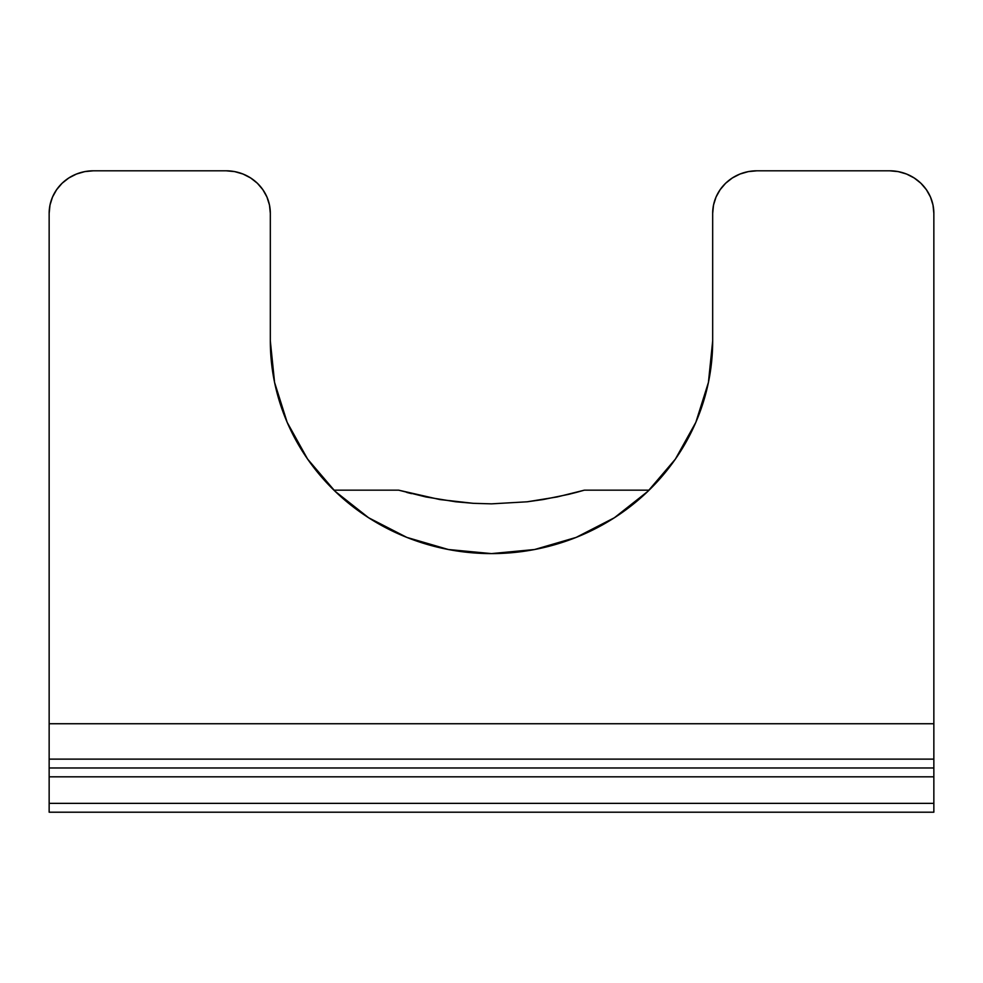 <?xml version="1.0" encoding="UTF-8"?>
<svg xmlns="http://www.w3.org/2000/svg" width="983" height="983" viewBox="0 0 983 983"><rect width="100%" height="100%" fill="white"/><g stroke="black" fill="none" stroke-linecap="round" stroke-linejoin="round"><path stroke-width="1.47" d="M649.075 490.161L584.394 490.161L577.328 492.127M568.69 494.338L543.169 499.548L527.171 501.797L491.537 503.849L473.278 503.321L439.819 499.548L398.606 490.161L425.799 496.931L455.829 501.797M49.15 767.969L49.15 213.336L49.15 723.734L933.85 723.734L933.85 213.336A44.235 42.527 180 0 0 889.615 170.796L756.91 170.796L889.615 170.796L898.241 171.62L906.547 174.04L914.19 177.972L920.899 183.256L926.391 189.707L930.483 197.055L933.002 205.042L933.85 213.336L933.85 759.122L49.15 759.122L49.15 723.734L933.85 723.734L933.85 767.969L933.85 759.122L49.15 759.122L49.15 767.969L933.85 767.969L933.85 803.357L49.15 803.357L49.15 776.816L933.85 776.816L933.85 812.204L933.85 803.357L49.15 803.357L49.15 812.204L933.85 812.204L49.15 812.204L49.15 767.969L933.85 767.969M473.044 503.296L455.854 501.797M406.753 492.422L411.545 493.65M584.394 490.161L557.164 496.943L527.171 501.797L491.537 503.849L473.278 503.321M933.85 773.424L933.85 776.816L49.15 776.816L49.15 773.424M577.267 492.151L568.702 494.338M226.09 170.796L93.385 170.796L226.09 170.796L234.716 171.62L243.022 174.04L250.665 177.972L257.374 183.256L262.866 189.707L266.958 197.055L269.477 205.042L270.325 213.336L270.325 340.929L274.576 382.424L287.159 422.321L307.605 459.086L335.105 491.303L368.625 517.758L406.864 537.406L448.346 549.509L491.5 553.601L534.654 549.509L576.136 537.406L614.375 517.758L647.895 491.303L675.395 459.086L695.841 422.321L708.424 382.424L712.675 340.929L712.675 213.336L713.523 205.042L716.042 197.055L720.134 189.707L725.626 183.256L732.335 177.972L739.978 174.04L748.284 171.62L756.91 170.796A44.235 42.527 180 0 0 712.675 213.336L712.675 340.929A221.175 212.66 180 0 1 491.5 553.601A221.175 212.66 180 0 1 270.325 340.929L270.325 213.336A44.235 42.527 180 0 0 226.09 170.796M49.15 213.336L49.998 205.042L52.517 197.055L56.609 189.707L62.101 183.256L68.81 177.972L76.453 174.04L84.759 171.62L93.385 170.796A44.235 42.527 180 0 0 49.15 213.336M333.925 490.161L398.606 490.161"/></g></svg>
